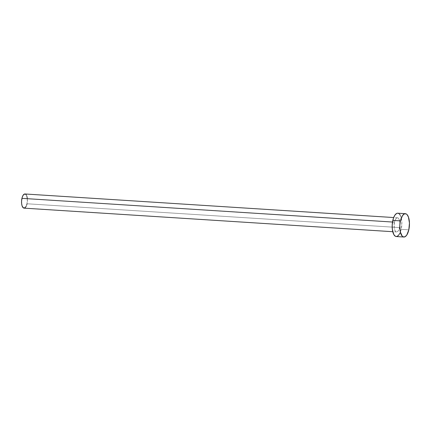 <?xml version="1.0" encoding="UTF-8"?>
<svg xmlns="http://www.w3.org/2000/svg" width="431" height="431" viewBox="0 0 431 431"><rect width="100%" height="100%" fill="white"/><g stroke="black" fill="none" stroke-linecap="round" stroke-linejoin="round"><path stroke-width="0.32" stroke-dasharray="2.15 1.62" d="M394.467 222.159L392.512 222.035L394.467 222.159L394.182 227.584L394.688 229.885L395.556 231.42L396.639 231.959L397.786 231.42L398.81 229.885L399.564 227.584A7.101 2.909 -86.3 0 1 396.563 231.953A7.101 2.909 -86.3 0 1 394.467 222.159A7.101 2.909 -86.3 0 1 397.468 217.784A7.101 2.909 -86.3 0 1 399.564 227.584L399.855 222.159L399.343 219.858L398.481 218.323L397.393 217.784L396.251 218.323L395.222 219.858L394.467 222.159M24.028 208.141A7.101 2.909 93.7 0 0 27.029 203.771L399.564 227.584L27.029 203.771A7.101 2.909 93.7 0 0 24.933 193.972M396.396 236.544L396.283 236.538A11.691 4.795 93.7 0 0 401.218 229.34L408.82 229.825L401.218 229.34A11.691 4.795 93.7 0 0 397.765 213.2M397.635 213.2L399.429 214.088M400.2 215.166L401.353 218.388L401.848 222.595L401.218 229.34L399.973 233.128M24.858 193.972L25.418 194.106M26.415 195.162L26.808 196.046M27.32 198.346L27.029 203.771M26.695 204.994L26.28 206.066M24.104 208.146L23.543 208.006M396.563 231.953L392.765 231.711M397.468 217.784L393.67 217.542"/><path stroke-width="0.65" d="M393.67 217.542L24.933 193.972A7.101 2.909 93.7 0 0 21.933 198.346L392.512 222.035L21.933 198.346A7.101 2.909 93.7 0 0 24.028 208.141L392.765 231.711M405.366 213.69L397.765 213.2A11.691 4.795 93.7 0 0 392.819 220.403L400.421 220.887L392.819 220.403A11.691 4.795 93.7 0 0 396.272 236.538L403.874 237.028A11.691 4.795 -86.3 0 1 400.421 220.887A11.691 4.795 -86.3 0 1 405.366 213.69A11.691 4.795 -86.3 0 1 408.82 229.825A11.691 4.795 -86.3 0 1 403.874 237.028M399.973 233.128L398.282 235.655L396.396 236.544L395.469 236.317L393.832 234.577L392.345 229.34L392.215 224.869L393.368 218.388L394.866 215.166L396.687 213.42L397.635 213.2M399.429 214.088L400.2 215.166M408.82 229.825L406.772 235.062L404.946 236.808L403.077 236.808L402.209 236.14L400.28 231.84L399.817 225.359L400.421 220.887L402.468 215.651L404.294 213.905L406.164 213.905L407.031 214.573L408.453 217.1L409.45 223.08L408.82 229.825M26.28 206.066L25.251 207.607L23.543 208.006L22.153 206.066L21.647 203.771L21.566 201.056L22.267 197.118L23.177 195.162L24.858 193.972M25.418 194.106L26.415 195.162M26.808 196.046L27.32 198.346M27.029 203.771L26.695 204.994"/></g></svg>
